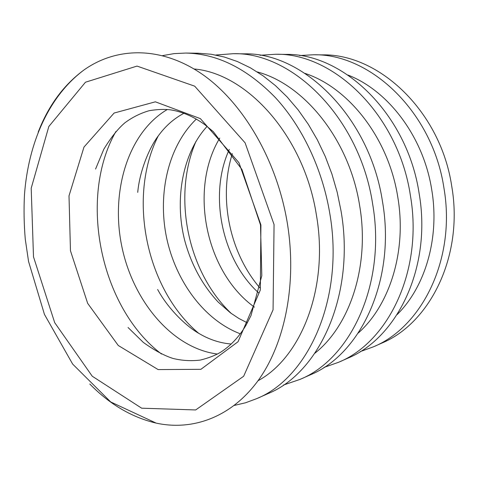 <?xml version="1.0" encoding="UTF-8"?>
<svg xmlns="http://www.w3.org/2000/svg" width="478" height="478" viewBox="0 0 478 478"><rect width="100%" height="100%" fill="white"/><g stroke="black" fill="none" stroke-linecap="round" stroke-linejoin="round"><path stroke-width="0.72" d="M89.804 384.013C109.641 404.31 131.755 417.348 156.145 423.108C192.724 431.072 231.561 417.246 258.461 380.112C285.163 342.923 297.202 282.827 287.242 222.634C276.631 159.031 242.203 101.432 201.244 73.564C160.118 45.763 115.963 47.155 83.787 70.111C63.634 85.006 48.427 105.692 38.18 132.161M258.001 380.757C301.367 357.329 329.049 287.392 316.424 215.148C304.331 136.529 247.251 73.427 194.092 68.981M234.34 405.422L245.62 402.757L256.662 398.652C308.531 377.805 344.602 297.878 329.766 213.308C322.321 168.692 302.156 126.515 275.316 97.524C247.006 68.521 217.173 53.697 185.823 53.058L174.052 53.626L162.634 55.609M256.662 398.652L267.997 393.621C319.651 372.816 355.578 294 341.017 210.846L337.187 192.228L331.917 174.034L325.273 156.491L317.35 139.827L308.274 124.238L298.158 109.904L287.159 96.986L275.424 85.598L263.109 75.853L250.364 67.81L237.363 61.525L224.242 57.002L211.151 54.247L198.221 53.225L185.823 53.058M314.918 353.2C350.033 325.464 369.93 265.631 359.665 205.731C349.526 140.066 304.468 84.415 257.26 71.921M283.448 385.041L300.041 379.395C351.007 358.751 386.439 283.096 372.631 203.915C359.725 117.976 292.584 52.048 233.282 53.691L215.805 55.03M300.041 379.395L310.12 374.919C360.836 354.341 396.089 279.69 382.52 201.746C369.853 117.158 303.339 52.245 244.3 53.841L233.282 53.691M358.273 333.035C389.797 305.089 406.903 250.962 397.833 197.426C388.769 138.524 348.922 87.761 305.054 73.403M323.97 367.433L338.699 362.234C388.65 341.878 423.329 270.076 410.417 195.627C398.419 114.84 333.752 52.807 275.573 54.259L259.984 55.275M338.699 362.234L347.715 358.231C397.397 337.952 431.879 267.059 419.176 193.709C407.387 114.111 343.318 52.986 285.438 54.39L275.573 54.259M397.093 314.62C425.199 286.949 439.808 238.008 431.777 190.035C423.639 137.055 388.465 90.724 347.99 75.058M360.197 351.629L373.372 346.849C422.229 326.827 456.102 258.514 443.978 188.272C432.769 112.043 370.462 53.482 313.502 54.767L299.509 55.55M373.372 346.849L381.486 343.246C430.069 323.313 463.732 255.826 451.788 186.557C440.764 111.392 379.03 53.638 322.375 54.88L313.502 54.767M232.338 153.671C218.332 198.029 229.518 252.575 259.841 287.846M260.922 224.953L238.958 162.681L200.39 118.64L155.38 101.82L114.111 113.041L83.979 147.069L69.005 195.866L70.463 250.765L87.659 303.333L118.263 345.486L158.134 369.584L200.903 369.315L238.05 341.728L260.325 290.009L260.922 224.953M274.061 224.541L245.095 142.82L194.683 86.159L137.019 66.084L85.472 82.216L48.828 126.503L31.201 188.224L33.502 256.853L54.689 322.638L92.23 376.21L141.661 408.194L195.681 409.945L243.661 376.252L273.069 309.816L274.061 224.541M219.784 138.052C188.714 189.396 205.677 272.167 254.445 307.145M196.022 141.309C172.086 196.303 187.675 272.358 231.322 313.502M196.321 119.082C168.435 145.904 157.501 193.082 166.458 237.082C175.534 281.058 204.148 320.129 240.338 333.817M158.206 135.991C127.208 197.085 146.107 289.298 198.645 333.268M167.342 109.48C127.99 132.579 110.484 191.523 121.776 246.242C132.926 300.985 172.205 348.295 217.472 354.049M115.897 131.516C77.866 198.083 100.356 307.796 161.504 354.025M95.576 169.051L103.768 149.321C110.938 137.509 117.994 128.654 124.943 122.756C132.466 117.194 140.574 113.167 149.273 110.675C157.459 109.343 164.587 109.074 170.658 109.862C182.429 111.756 193.835 116.704 204.871 124.704L213.278 131.629L241.91 169.427L260.498 224.953L261.813 275.722L250.992 315.605L245.985 325.285C238.988 336.984 230.45 346.018 220.37 352.388C215.1 355.501 208.438 358.058 200.396 360.059C191.415 361.189 182.375 360.675 173.269 358.518C164.563 355.829 154.591 350.47 143.352 342.427L128.056 327.514M83.787 70.111C48.499 96.526 28.333 143.43 24.48 194.6C23.727 209.328 23.99 224.176 25.268 239.131L28.549 261.448L44.454 314.416L72.662 364.093L110.711 401.956L156.145 423.108M229.303 149.447C208.426 194.438 221.828 259.787 258.712 292.924M207.094 126.395C182.954 152.542 174.112 198.645 184.645 240.225C191.188 264.454 202.349 285.049 218.123 302.018L230.456 312.869L238.892 318.485L247.365 322.859M137.724 192.389C139.648 170.754 149.584 147.128 158.535 135.543C165.609 125.893 174.094 118.466 183.982 113.262M157.626 289.471C167.903 308.609 186.33 326.42 199.123 333.548C209.424 339.637 220.143 343.132 231.286 344.023"/></g></svg>
